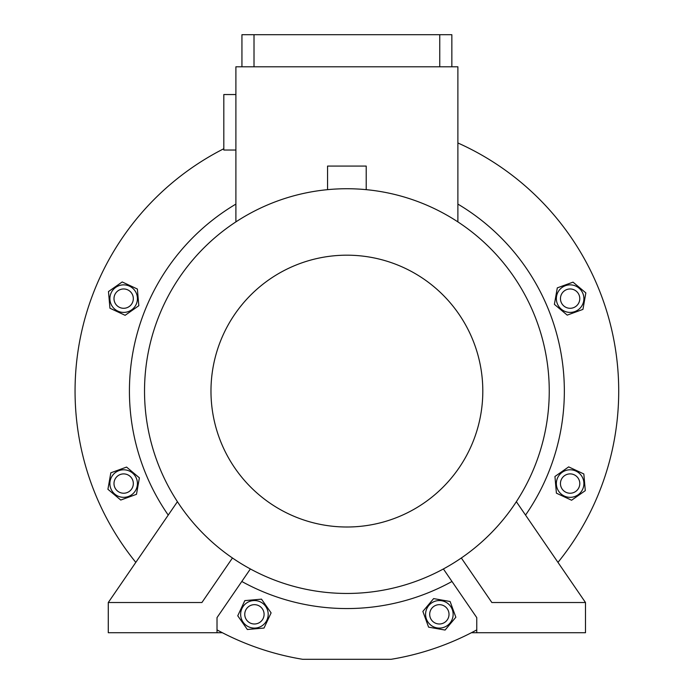 <?xml version="1.0" encoding="UTF-8"?>
<svg xmlns="http://www.w3.org/2000/svg" width="694" height="694" viewBox="0 0 694 694"><rect width="100%" height="100%" fill="white"/><g stroke="black" fill="none" stroke-linecap="round" stroke-linejoin="round"><path stroke-width="1.04" d="M429.69 614.329A9.664 9.664 0 0 0 439.354 623.993A9.664 9.664 0 0 0 449.018 614.329A9.664 9.664 0 0 0 439.354 604.665A9.664 9.664 0 0 0 429.69 614.329M452.922 616.723A13.776 13.776 0 0 0 441.748 600.761A13.776 13.776 0 0 0 425.795 611.935A13.776 13.776 0 0 0 436.96 627.888A13.776 13.776 0 0 0 452.922 616.723M422.872 611.423L428.597 627.15L445.08 630.057L455.845 617.235L450.12 601.507L433.629 598.601L422.872 611.423M217.014 629.892A271.831 271.831 0 0 0 302.645 659.3L391.13 659.3A271.831 271.831 0 0 0 476.761 629.892M457.884 142.964A271.831 271.831 0 0 1 557.967 562.374M135.807 562.374A271.831 271.831 0 0 1 223.815 148.724M457.884 204.097A217.465 217.465 0 0 1 525.54 515.087M451.985 581.477A217.465 217.465 0 0 1 241.798 581.477M168.234 515.087A217.465 217.465 0 0 1 235.891 204.097M237.747 615.786L247.35 629.501L264.024 628.044L271.102 612.871L261.499 599.156L244.826 600.614L237.747 615.786M246.526 603.043A13.776 13.776 0 0 0 243.143 622.232A13.776 13.776 0 0 0 262.323 625.606A13.776 13.776 0 0 0 265.707 606.426A13.776 13.776 0 0 0 246.526 603.043M247.593 607.493A9.664 9.664 0 0 0 247.593 621.165A9.664 9.664 0 0 0 261.256 621.165A9.664 9.664 0 0 0 261.256 607.493A9.664 9.664 0 0 0 247.593 607.493M582.943 309.394L585.849 292.903L573.027 282.146L557.299 287.871L554.393 304.354L567.215 315.119L582.943 309.394M567.727 312.196A13.776 13.776 0 0 0 583.689 301.023A13.776 13.776 0 0 0 572.515 285.069A13.776 13.776 0 0 0 556.562 296.243A13.776 13.776 0 0 0 567.727 312.196M570.121 308.292A9.664 9.664 0 0 0 579.785 298.628A9.664 9.664 0 0 0 570.121 288.964A9.664 9.664 0 0 0 560.457 298.628A9.664 9.664 0 0 0 570.121 308.292M571.578 500.235L585.294 490.641L583.836 473.959L568.664 466.889L554.948 476.492L556.406 493.165L571.578 500.235M558.844 491.465A13.776 13.776 0 0 0 578.024 494.848A13.776 13.776 0 0 0 581.407 475.659A13.776 13.776 0 0 0 562.218 472.284A13.776 13.776 0 0 0 558.844 491.465M563.285 490.398A9.664 9.664 0 0 0 576.957 490.398A9.664 9.664 0 0 0 576.957 476.726A9.664 9.664 0 0 0 563.285 476.726A9.664 9.664 0 0 0 563.285 490.398M222.358 632.72L217.014 632.72L217.014 617.617L250.378 568.959M471.417 632.72L476.761 632.72L476.761 617.617L443.397 568.959M366.215 189.662L366.215 166.083L327.559 166.083L327.559 189.662M516.353 501.693L585.493 602.522L585.493 632.72L476.761 632.72M461.328 557.993L491.864 602.522L585.493 602.522M177.421 501.693L108.281 602.522L108.281 632.72L217.014 632.72M232.447 557.993L201.911 602.522L108.281 602.522M346.887 188.733A202.362 202.362 0 0 1 549.249 391.095A202.362 202.362 0 0 1 346.887 593.457A202.362 202.362 0 0 1 144.525 391.095A202.362 202.362 0 0 1 346.887 188.733M346.887 255.184A135.911 135.911 0 0 1 482.807 391.095A135.911 135.911 0 0 1 346.887 527.006A135.911 135.911 0 0 1 210.976 391.095A135.911 135.911 0 0 1 346.887 255.184M235.891 221.889L235.891 66.789L457.884 66.789L457.884 221.889M235.891 94.54L223.815 94.54L223.815 150.034L235.891 150.034M451.846 66.789L451.846 34.7L241.937 34.7L241.937 66.789M439.762 66.789L439.762 34.7M254.013 66.789L254.013 34.7M137.369 289.025L122.196 281.955L108.49 291.558L109.947 308.231L125.12 315.31L138.826 305.707L137.369 289.025M134.94 290.734A13.776 13.776 0 0 0 115.759 287.351A13.776 13.776 0 0 0 112.376 306.531A13.776 13.776 0 0 0 131.556 309.914A13.776 13.776 0 0 0 134.94 290.734M130.489 291.792A9.664 9.664 0 0 0 116.826 291.792A9.664 9.664 0 0 0 116.826 305.464A9.664 9.664 0 0 0 130.489 305.464A9.664 9.664 0 0 0 130.489 291.792M126.568 467.079L110.832 472.805L107.926 489.287L120.747 500.044L136.484 494.319L139.39 477.836L126.568 467.079M126.048 470.003A13.776 13.776 0 0 0 110.094 481.168A13.776 13.776 0 0 0 121.268 497.13A13.776 13.776 0 0 0 137.221 485.956A13.776 13.776 0 0 0 126.048 470.003M123.653 473.898A9.664 9.664 0 0 0 113.99 483.562A9.664 9.664 0 0 0 123.653 493.226A9.664 9.664 0 0 0 133.326 483.562A9.664 9.664 0 0 0 123.653 473.898"/></g></svg>
